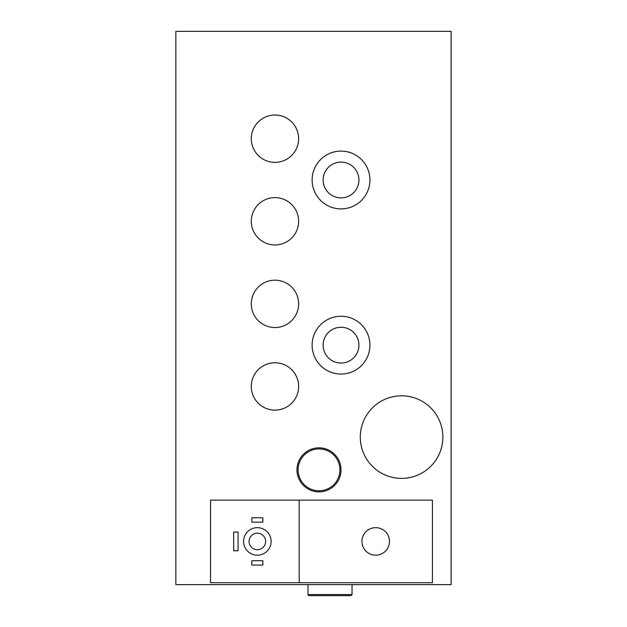 <?xml version="1.0" encoding="UTF-8"?>
<svg xmlns="http://www.w3.org/2000/svg" width="627" height="627" viewBox="0 0 627 627"><rect width="100%" height="100%" fill="white"/><g stroke="black" fill="none" stroke-linecap="round" stroke-linejoin="round"><path stroke-width="0.94" d="M389.477 541.422A13.763 13.763 0 0 0 368.833 529.501A13.763 13.763 0 0 0 368.833 553.343A13.763 13.763 0 0 0 389.477 541.422M265.605 541.422A8.261 8.261 0 0 1 257.344 549.683A8.261 8.261 0 0 1 249.084 541.422A8.261 8.261 0 0 1 257.344 533.162A8.261 8.261 0 0 1 265.605 541.422M238.08 550.78L238.08 532.064L233.675 532.064L233.675 550.78L238.08 550.78M262.854 565.092L262.854 560.695L251.842 560.695L251.842 565.092L262.854 565.092M251.842 517.745L251.842 522.15L262.854 522.15L262.854 517.745L251.842 517.745M271.107 541.422A13.763 13.763 0 0 0 250.463 529.501A13.763 13.763 0 0 0 250.463 553.343A13.763 13.763 0 0 0 271.107 541.422M299.189 582.71L299.189 500.134L210.547 500.134L210.547 582.71L432.418 582.71L432.418 500.134L299.189 500.134M319.002 447.835A22.023 22.023 0 0 0 296.986 469.85A22.023 22.023 0 0 0 319.002 491.874A22.023 22.023 0 0 0 341.025 469.85A22.023 22.023 0 0 0 319.002 447.835M352.037 594.553L350.94 595.65L309.095 595.65A1.097 1.097 0 0 1 307.998 594.553L352.037 594.553L352.037 584.638M323.132 345.156A17.893 17.893 0 0 0 349.976 360.65A17.893 17.893 0 0 0 349.976 329.661A17.893 17.893 0 0 0 323.132 345.156M312.121 345.156A28.905 28.905 0 0 1 341.025 316.251A28.905 28.905 0 0 1 369.93 345.156A28.905 28.905 0 0 1 341.025 374.06A28.905 28.905 0 0 1 312.121 345.156M323.132 179.996A17.893 17.893 0 0 0 349.976 195.491A17.893 17.893 0 0 0 349.976 164.501A17.893 17.893 0 0 0 323.132 179.996M312.121 179.996A28.905 28.905 0 0 1 341.025 151.091A28.905 28.905 0 0 1 369.93 179.996A28.905 28.905 0 0 1 341.025 208.901A28.905 28.905 0 0 1 312.121 179.996M298.632 138.708A23.669 23.669 0 0 1 263.128 159.203A23.669 23.669 0 0 1 263.128 118.205A23.669 23.669 0 0 1 298.632 138.708M298.632 221.284A23.669 23.669 0 0 1 263.128 241.787A23.669 23.669 0 0 1 263.128 200.781A23.669 23.669 0 0 1 298.632 221.284M298.632 303.868A23.669 23.669 0 0 1 263.128 324.371A23.669 23.669 0 0 1 263.128 283.365A23.669 23.669 0 0 1 298.632 303.868M298.632 386.444A23.669 23.669 0 0 1 263.128 406.947A23.669 23.669 0 0 1 263.128 365.941A23.669 23.669 0 0 1 298.632 386.444M442.874 437.097A41.288 41.288 0 0 1 380.942 472.852A41.288 41.288 0 0 1 380.942 401.335A41.288 41.288 0 0 1 442.874 437.097M175.866 31.35L175.866 584.638L451.134 584.638L451.134 31.35L175.866 31.35M339.928 469.85A20.918 20.918 0 0 1 319.002 490.776A20.918 20.918 0 0 1 298.084 469.85A20.918 20.918 0 0 1 319.002 448.932A20.918 20.918 0 0 1 339.928 469.85M307.998 584.638L307.998 594.553"/></g></svg>
